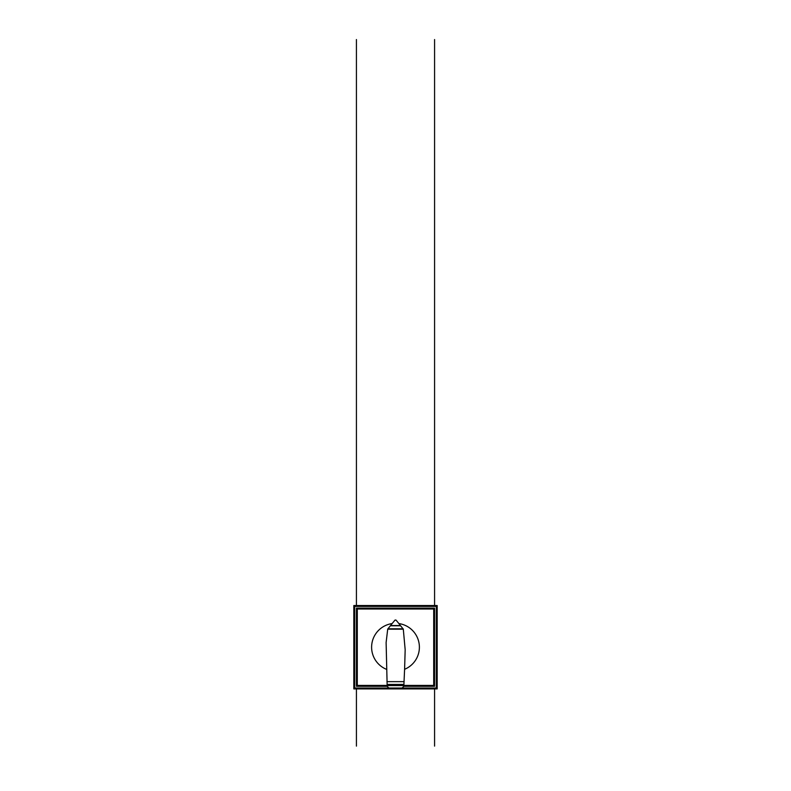 <?xml version="1.0" encoding="UTF-8"?>
<svg xmlns="http://www.w3.org/2000/svg" width="791" height="791" viewBox="0 0 791 791"><rect width="100%" height="100%" fill="white"/><g stroke="black" fill="none" stroke-linecap="round" stroke-linejoin="round"><path stroke-width="1.19" d="M388.895 688.032L354.684 688.032L353.814 688.902L437.186 688.902L436.316 688.032L388.915 688.032L387.175 686.38L386.117 642.559L387.709 629.132L392.109 623.575A23.878 23.878 0 0 0 386.404 669.295M354.684 688.032L354.684 606.4L436.316 606.4L436.316 688.032M437.186 688.902L437.186 605.53L436.316 606.4M437.186 605.53L353.814 605.53L354.684 606.4M353.814 605.53L353.814 688.902M356.425 686.291L357.295 685.431L357.295 609.011L356.425 608.141L356.425 686.291L387.165 686.291M357.295 609.011L433.705 609.011L433.705 685.431L403.875 685.431M387.125 685.431L357.295 685.431M403.835 686.291L434.575 686.291L433.705 685.431M434.575 686.291L434.575 608.141L433.705 609.011M434.575 608.141L356.425 608.141M403.301 629.191L405.17 649.718L404.596 669.295A23.878 23.878 0 0 0 398.891 623.575L403.301 629.191L387.699 629.191M387.086 684.433L403.914 684.433L403.825 686.37L402.105 688.032M403.123 628.796L387.877 628.796M400.671 625.78L390.329 625.78M395.975 620.065L395.025 620.065L396.123 620.193L398.891 623.575M392.109 623.575L395.025 620.065M404.596 669.295L404.043 681.654L386.957 681.654M404.043 681.654L403.914 684.433M356.425 85.468L356.425 542.982M356.425 688.902L356.425 746.101M356.425 605.53L356.425 39.55M434.575 85.468L434.575 542.982M434.575 688.902L434.575 746.101M434.575 605.53L434.575 39.55L434.575 605.53M403.865 685.579L387.135 685.579M400.493 625.552L390.507 625.552"/></g></svg>
